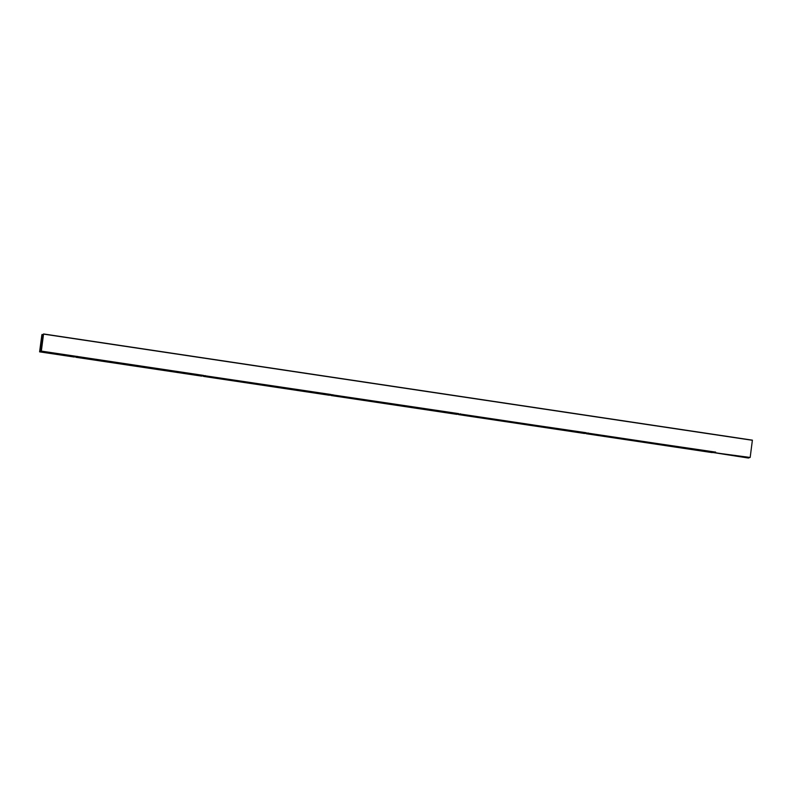 <?xml version="1.0" encoding="UTF-8"?>
<svg xmlns="http://www.w3.org/2000/svg" width="792" height="792" viewBox="0 0 792 792"><rect width="100%" height="100%" fill="white"/><g stroke="black" fill="none" stroke-linecap="round" stroke-linejoin="round"><path stroke-width="1.19" d="M586.387 433.075L585.862 433.046L586.387 433.075M458.796 413.959L458.271 413.939L458.796 413.959M331.195 394.842L330.67 394.822L331.195 394.842M203.603 375.725L203.079 375.705L203.603 375.725M76.002 356.608L75.487 356.588L76.002 356.608M713.978 452.192L713.453 452.163L713.978 452.192M54.094 353.4L55.48 353.608M82.447 357.647L83.843 357.855M110.801 361.894L112.197 362.102M139.154 366.142L140.55 366.359M167.508 370.399L168.904 370.607M195.862 374.646L197.257 374.854M224.215 378.893L225.611 379.101M252.569 383.14L253.965 383.348M280.922 387.387L282.318 387.595M309.276 391.634L310.672 391.842M337.63 395.881L339.025 396.089M365.993 400.128L367.379 400.336M394.347 404.375L395.733 404.583M422.7 408.623L424.096 408.83M451.054 412.87L452.45 413.077M479.407 417.117L480.803 417.334M507.761 421.364L509.157 421.582M536.115 425.621L537.511 425.829M564.468 429.868L565.864 430.076M592.822 434.115L594.218 434.323M621.176 438.362L622.571 438.57M649.529 442.609L650.925 442.817M677.883 446.856L679.279 447.064M706.246 451.103L707.632 451.311M734.6 455.351L735.986 455.558M39.838 350.5L40.461 345.797L39.947 350.51M41.659 337.016L41.263 339.61L41.659 337.016M43.045 336.174L41.818 335.996L40.372 348.579L41.342 348.242L43.174 335.551L41.887 335.392L41.818 336.026L43.035 336.204M41.986 334.61L43.382 334.818L43.54 334.095L41.333 351.103L75.923 356.281L40.818 351.311L39.61 351.846L41.788 335.382M42.639 340.54L41.867 345.401M41.521 349.163L41.253 350.569M41.283 349.688L41.293 350.559M43.303 335.412L43.233 335.947M457.4 414.226L715.602 452.113M329.799 395.109L586.298 432.749M202.208 376.002L204.702 375.863L458.707 413.632M74.616 356.885L77.111 356.747L331.115 394.515M459.904 414.196L460.409 413.889M332.313 395.079L332.818 394.772M204.722 375.972L205.217 375.655M77.121 356.855L77.636 356.469L75.923 356.281M40.828 351.42L41.333 351.103M752.39 440.154L43.53 333.957L752.39 440.154L750.192 457.301M459.142 414.473L585.585 433.026M331.581 395.248L457.984 413.909M203.98 376.141L330.393 394.792M76.388 357.024L202.802 375.685M40.105 351.559L75.2 356.568M457.469 414.117L331.551 395.357M329.878 395L203.95 376.24M202.287 375.883L76.359 357.123M40.095 351.589L74.686 356.766L40.065 351.688M584.585 433.491L458.687 414.632L585.031 433.333M456.984 414.374L331.096 395.515L457.439 414.216M329.393 395.257L203.495 376.398L329.848 395.099M201.792 376.141L75.903 357.281L202.247 375.982M74.201 357.024L39.61 351.846L74.656 356.865M584.991 433.343L713.176 452.143M712.592 452.46L748.47 458.043M586.733 433.58L713.899 451.866M587.506 433.313L588.001 433.006M712.661 452.341L586.783 433.462L712.661 452.341M586.278 433.739L712.176 452.608L586.278 433.739M42.481 340.52L41.798 345.391M714.334 452.697L750.143 457.459M43.382 334.818L43.174 335.551L41.887 335.392L43.154 335.62M40.105 350.312L41.095 350.638L39.976 350.955L41.125 350.549L41.184 349.163L40.085 350.242L41.144 350.401M749.47 457.578L748.925 457.885M43.253 335.382L43.134 335.937M41.887 346.342L41.55 348.876M41.669 346.312L41.431 349.737M41.986 334.65L43.303 334.887M42.006 334.521L43.392 334.749M41.214 340.966L40.58 345.965M40.57 345.926L40.699 345.262M40.521 345.144L41.045 341.055M713.879 452.648L715.612 452.044M586.278 433.541L588.011 432.927M458.687 414.424L460.419 413.81M331.096 395.307L332.818 394.703M203.495 376.19L205.227 375.586M75.903 357.073L77.636 356.469M42.006 334.491L43.392 334.699L42.006 334.491M586.258 432.897L460.36 414.038M458.657 413.79L332.769 394.921M331.066 394.673L205.168 375.814M203.465 375.557L77.576 356.697M75.874 356.44L41.283 351.262M43.54 334.095L752.4 440.293M77.626 356.539L203.514 375.398M331.591 395.228L457.489 414.087M203.999 376.111L329.888 394.97M76.398 356.994L202.297 375.853M713.849 452.014L587.951 433.155M41.194 349.609L40.303 349.47M748.955 457.786L714.364 452.598L748.965 457.756M43.223 335.145L41.956 334.957M41.828 335.085L43.204 335.283L41.837 335.036M41.936 334.996L43.223 335.194M42.867 337.323L41.689 337.144M41.689 337.204L42.857 337.382M42.837 337.511L41.709 337.342M41.709 337.372L42.837 337.541M41.224 348.708L40.372 348.579M40.224 349.648L41.194 349.787M40.055 350.43L41.115 350.589M40.036 350.51L41.026 350.658M40.105 350.282L41.134 350.44"/></g></svg>
